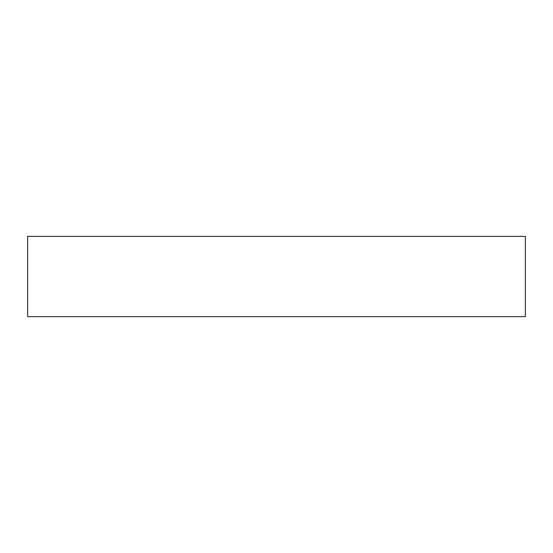 <?xml version="1.0" encoding="UTF-8"?>
<svg xmlns="http://www.w3.org/2000/svg" width="553" height="553" viewBox="0 0 553 553"><rect width="100%" height="100%" fill="white"/><g stroke="black" fill="none" stroke-linecap="round" stroke-linejoin="round"><path stroke-width="0.83" d="M525.35 316.627L525.35 236.373L27.65 236.373L27.65 316.627L525.35 316.627"/></g></svg>
